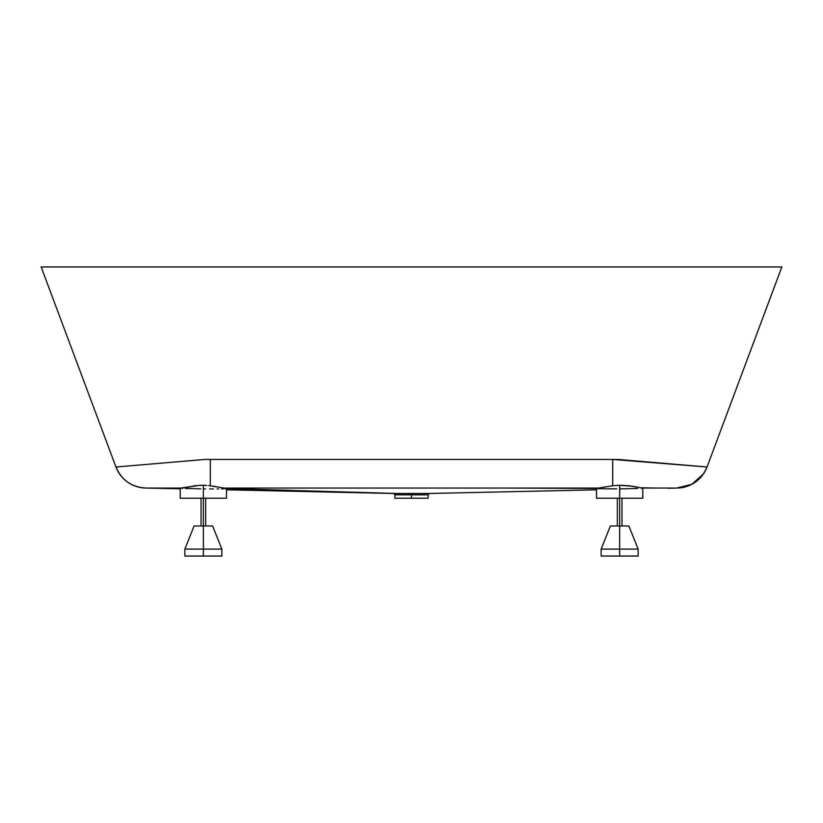 <?xml version="1.0" encoding="UTF-8"?>
<svg xmlns="http://www.w3.org/2000/svg" width="823" height="823" viewBox="0 0 823 823"><rect width="100%" height="100%" fill="white"/><g stroke="black" fill="none" stroke-linecap="round" stroke-linejoin="round"><path stroke-width="1.23" d="M426.839 493.461L395.246 493.481L396.336 494.849L428.125 494.839L411.5 494.767L411.5 498.224L428.155 498.224L411.5 498.224L411.5 494.767L395.729 494.808M428.155 498.224L428.155 494.849L429.349 493.471L427.106 493.471L429.267 493.471M203.353 549.106L221.86 549.106L203.353 549.106L203.353 556.05L221.86 556.05L203.353 556.05L203.353 549.106L184.856 549.106L203.353 549.106L203.353 525.979L203.353 549.106M212.601 525.979L203.353 525.979L203.353 498.224L203.353 525.979L194.105 525.979L212.601 525.979L221.86 549.106L212.601 525.979M619.647 549.106L638.144 549.106L619.647 549.106L619.647 556.05L638.144 556.05L619.647 556.05L619.647 549.106L601.14 549.106L619.647 549.106L619.647 525.979L619.647 549.106M628.895 525.979L619.647 525.979L619.647 498.224L619.647 525.979L610.399 525.979L628.854 525.979L638.144 549.106L638.144 556.05L638.144 549.106M215.42 486.558L218.177 487.113M394.845 498.224L411.5 498.224L394.845 498.224L394.845 494.849L396.336 494.849L395.246 493.481L393.661 493.471L395.914 493.471L226.325 488.512L212.427 486.033M205.122 485.303L203.353 485.272L203.353 498.224L226.479 498.224L203.353 498.224L203.353 485.272L199.433 485.333L206.871 485.395M641.734 488.008L641.086 487.905M634.173 486.506L639.337 487.545L629.214 485.776L619.647 485.272L632.599 486.239M641.395 488.317L642.773 488.152L642.773 498.224L619.647 498.224L642.773 498.224M619.77 485.272L619.647 498.224L619.647 485.272L623.577 485.333M640.304 487.751L656.373 488.049L642.259 488.049M676.475 488.049L676.773 488.049A32.375 32.375 -90 0 0 707.039 467.011L781.84 266.95L707.039 467.011L612.703 459.45L612.703 485.724L598.835 488.049L505.168 488.049L596.552 488.461L612.703 485.724L612.703 459.45L210.297 459.45L210.297 485.724L208.589 485.529L226.459 488.461M74.008 266.95L78.524 266.95M95.807 266.95L96.332 266.95M210.297 485.724L210.297 459.45L618.207 459.45L707.039 467.011L781.85 266.95L150.393 266.95M157.419 266.95L158.736 266.95M661.692 266.95L662.597 266.95M669.716 266.95L673.409 266.95M160.897 266.95L41.15 266.95L115.961 467.011A32.375 32.375 90 0 0 146.237 488.049L146.237 488.049A32.375 32.375 90 0 1 115.961 467.011L204.793 459.45L115.961 467.011L118.419 472.155C124.89 482.35 134.159 487.648 146.237 488.049L148.716 488.049L146.237 488.049A32.375 32.375 -90 0 1 115.961 467.011C121.691 480.303 131.783 487.319 146.237 488.049L180.227 488.8L146.422 488.06M394.001 493.481L226.479 489.808M225.739 488.625L225.121 488.697M223.856 488.79L221.582 488.872M218.712 488.924L217.087 488.944M213.486 488.955L209.577 488.934M205.441 488.893L203.353 488.872M200.771 488.831L185.36 488.481M182.603 488.368L181.595 488.317M180.854 488.265L148.716 488.049L180.741 488.049L199.423 485.333L180.854 488.265M596.521 498.224L619.647 498.224L596.521 498.224L596.521 488.42M180.227 498.224L203.353 498.224L180.227 498.224L180.227 488.152M674.304 488.049L656.373 488.049L674.304 488.049M637.619 488.481L619.647 488.872M616.725 488.903L597.601 488.667M505.168 488.049L224.165 488.049L505.168 488.049M226.325 488.512L395.914 493.471L427.086 493.471M606.602 486.753L604.679 487.144M707.039 467.011A32.375 32.375 90 0 1 676.763 488.049L676.763 488.049C691.217 487.319 701.309 480.303 707.039 467.011L707.039 467.011A32.375 32.375 -90 0 1 690.641 484.901M612.703 485.724L619.647 485.272L612.703 485.724M210.297 459.45L204.793 459.45L210.297 459.45M59.74 266.95L65.573 266.95M96.27 266.95L122.236 266.95M135.836 266.95L139.169 266.95M705.527 266.95L727.038 266.95M731.225 266.95L743.673 266.95M750.658 266.95L763.26 266.95M781.85 266.95L665.704 266.95M661.178 266.95L161.812 266.95M135.702 266.95L41.15 266.95M203.353 485.272L199.423 485.333L203.353 485.272M618.762 485.282L617.878 485.303L618.762 485.282M608.526 486.383L609.534 486.198M193.817 485.776L195.637 485.591L193.817 485.776M184.856 556.05L203.353 556.05L184.856 556.05L184.856 549.106L194.105 525.979M601.14 556.05L619.647 556.05L601.14 556.05L601.14 549.106L610.399 525.979M221.86 549.106L221.86 556.05M621.962 498.224L621.962 525.979M205.668 498.224L205.668 525.979M226.479 488.42L226.479 498.224M146.227 488.049L180.227 488.8M428.999 493.481L596.521 489.808M668.163 488.245L676.578 488.06M676.763 488.049L691.845 484.294L703.439 473.955M393.548 493.358L395.019 495.045M201.038 498.224L201.038 525.979M617.332 498.224L617.332 525.979L617.332 498.224"/></g></svg>
